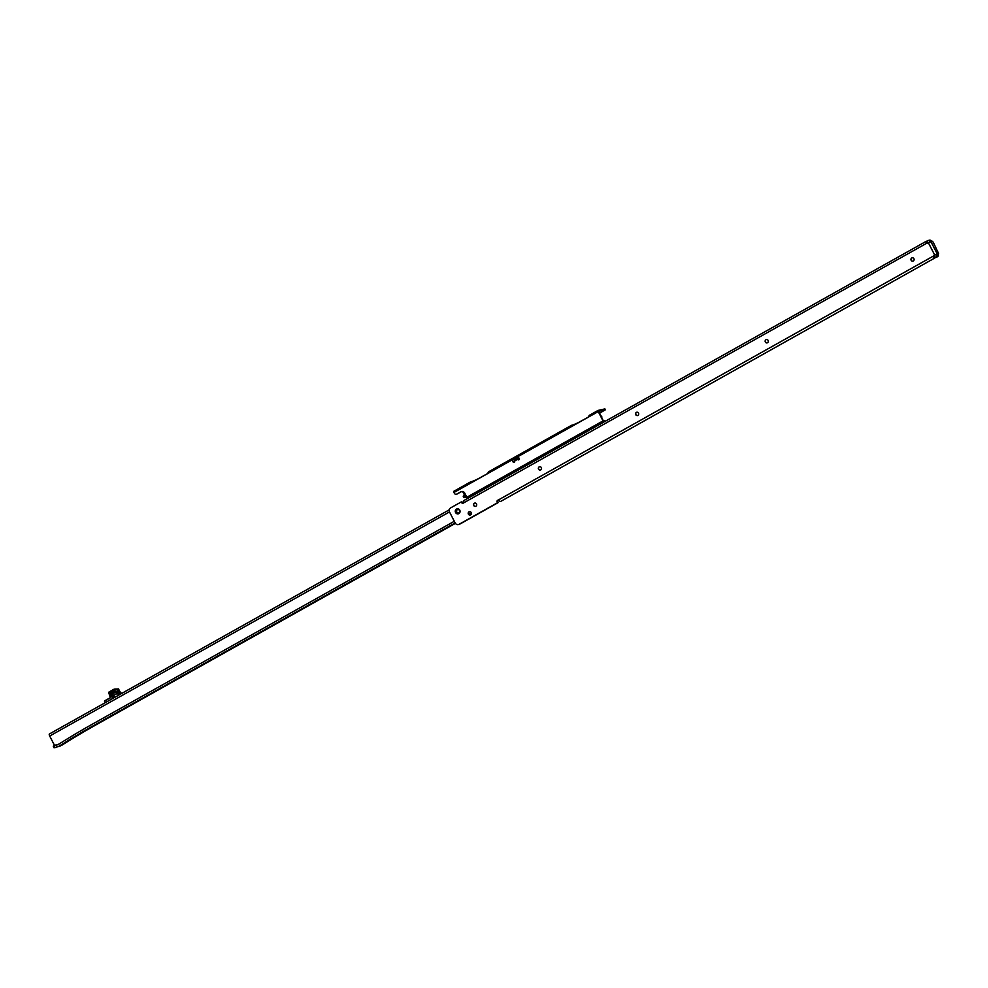 <?xml version="1.0" encoding="UTF-8"?>
<svg xmlns="http://www.w3.org/2000/svg" width="988" height="988" viewBox="0 0 988 988"><rect width="100%" height="100%" fill="white"/><g stroke="black" fill="none" stroke-linecap="round" stroke-linejoin="round"><path stroke-width="1.48" d="M912.887 261.153A1.704 1.593 77.7 0 1 911.134 260.276A1.704 1.593 77.7 0 1 912.159 257.831A1.704 1.593 77.7 0 1 913.912 258.708A1.704 1.593 77.7 0 1 912.887 261.153A1.704 1.593 77.7 0 1 912.208 257.819M767.096 342.898A1.704 1.593 77.7 0 1 765.33 342.021A1.704 1.593 77.7 0 1 766.367 339.576A1.704 1.593 77.7 0 1 768.121 340.452A1.704 1.593 77.7 0 1 767.096 342.898A1.704 1.593 77.7 0 1 766.416 339.563M637.544 415.54A1.704 1.593 77.7 0 1 636.815 412.231M540.35 470.041A1.704 1.593 77.7 0 1 539.621 466.719M475.549 506.375A1.704 1.593 77.7 0 1 474.82 503.053A1.704 1.593 77.7 0 1 476.525 503.942A1.704 1.593 77.7 0 1 475.5 506.387A1.704 1.593 77.7 0 1 473.746 505.51A1.704 1.593 77.7 0 1 474.771 503.065M470.214 515.007A1.704 1.593 77.7 0 1 469.485 511.685M455.567 512.525A2.569 2.396 77.7 0 1 456.505 509.079A2.569 2.396 77.7 0 1 459.766 510.166A2.569 2.396 77.7 0 1 458.84 513.612A2.569 2.396 77.7 0 1 455.567 512.525M459.432 510.438A1.853 1.729 -102.3 0 0 457.518 509.475A1.853 1.729 -102.3 0 0 456.407 512.142A1.853 1.729 -102.3 0 0 458.321 513.105A1.853 1.729 -102.3 0 0 459.432 510.438M635.741 414.676A1.704 1.593 77.7 0 1 636.766 412.231A1.704 1.593 77.7 0 1 638.52 413.12A1.704 1.593 77.7 0 1 637.495 415.565A1.704 1.593 77.7 0 1 635.741 414.676M538.546 469.177A1.704 1.593 77.7 0 1 539.572 466.731A1.704 1.593 77.7 0 1 541.325 467.608A1.704 1.593 77.7 0 1 540.3 470.053A1.704 1.593 77.7 0 1 538.546 469.177M468.398 514.143A1.704 1.593 77.7 0 1 469.424 511.698A1.704 1.593 77.7 0 1 471.19 512.587A1.704 1.593 77.7 0 1 470.152 515.02A1.704 1.593 77.7 0 1 468.398 514.143M458.518 513.044A1.853 1.729 77.7 0 1 457.728 509.45M927.485 243.172A1.235 1.149 77.7 0 1 926.67 243.27L927.324 243.134A1.235 1.149 77.7 0 0 927.497 243.159L932.227 241.233L933.228 242.233L938.6 253.533L933.808 255.484A1.235 1.149 77.7 0 0 933.277 256.139L498.063 500.15L500.187 501.521A2.161 0.753 60.7 0 0 500.434 501.558L934.685 258.078A2.161 0.753 -119.3 0 1 934.166 257.905L933.277 256.139L933.932 255.991A1.235 1.149 77.7 0 1 934.463 255.349L935.327 254.867M930.054 241.825L929.893 241.517A1.667 1.556 -102.3 0 0 927.769 240.8L926.818 241.331L927.411 242.702L926.546 241.529L927.324 243.134L925.855 241.727A2.161 0.753 -119.3 0 1 926.028 241.418A2.161 0.753 -119.3 0 1 926.102 241.381L926.905 241.097M934.129 256.324L935.006 257.485L933.771 256.411L934.166 257.905M458.679 524.48A3.088 2.89 -102.3 0 0 459.753 524.146L498.001 502.707L497.841 501.805A1.235 1.149 77.7 0 1 498.187 500.212M463.249 503.139A1.235 1.149 77.7 0 1 462.31 502.472L461.223 502.003M925.966 241.455L464.014 500.471A2.161 0.753 60.7 0 0 463.94 500.496A2.161 0.753 60.7 0 0 463.878 500.546L463.446 502.991A1.235 1.149 77.7 0 1 461.668 502.62L461.149 502.003L450.664 507.869A3.088 2.89 -102.3 0 0 449.54 512.019L455.172 522.973A3.088 2.89 -102.3 0 0 459.111 524.295L497.347 502.843L497.186 501.953A1.235 1.149 77.7 0 1 498.063 500.15M498.15 502.423L497.495 502.559M461.371 502.065L462.026 501.916M463.446 502.991L926.67 243.27L925.855 241.727M935.636 254.682L937.945 253.854M936.439 257.152L937.476 256.757A1.853 1.729 -102.3 0 0 938.143 254.274L937.464 256.769M466.41 496.384L464.323 497.582L465.373 497.483A49.165 4.829 152.8 0 0 466.793 497.137L465.212 497.52M471.227 482.601L487.813 473.45A10.819 1.062 -27.2 0 1 487.751 473.487M513.674 459.025L512.611 459.618M518.317 456.987L513.711 459.371L517.91 456.579M462.668 491.53L464.199 494.519L465.163 493.975M465.891 495.396L463.915 496.507L466.089 495.778M571.966 426.112L588.552 416.973M602.31 419.307L601.84 417.887M600.198 414.688L600.902 416.072M463.199 496.211L464.842 494.556M465.397 494.42L465.002 495.618L465.793 495.186M464.879 494.902L464.978 495.766M600.865 415.602L601.914 416.961M513.389 461.791L514.625 461.1L514.427 459.976L517.663 458.173L513.76 459.469M518.774 459.815A0.926 0.865 77.7 0 1 517.984 459.309L518.12 459.136M513.711 459.371L517.218 458.086A0.803 0.753 77.7 0 1 518.058 459.432M517.465 458.271L517.65 459.383A0.926 0.865 -102.3 0 0 518.836 459.778A0.926 0.865 -102.3 0 0 519.169 458.531L518.614 457.432A2.47 2.309 -102.3 0 0 517.934 456.617L598.246 411.588L603.026 420.9L466.842 497.248L468.016 498.211M514.217 462.359A0.926 0.865 77.7 0 1 513.427 461.865L512.858 460.766A2.47 2.309 77.7 0 1 512.574 459.729L512.253 459.803A2.47 2.309 -102.3 0 0 512.537 460.84L513.093 461.939A0.926 0.865 -102.3 0 0 514.279 462.335A0.926 0.865 -102.3 0 0 514.612 461.087M599.481 412.589L600.087 412.181L599.457 412.527L600.111 414.515M513.118 459.111L518.268 456.542M605.459 409.736L604.903 408.909L605.459 409.736L599.741 413.083M605.323 409.736L598.53 411.218M579.363 422.123A10.819 1.062 -27.2 0 1 571.817 425.235L571.805 425.803M604.903 408.909L598.073 410.415L598.246 411.588M478.624 478.6A10.819 1.062 -27.2 0 1 471.078 481.724L471.066 482.292M517.613 456.592L517.045 455.851L512.883 458.185L513.303 459.012M461.161 491.74A1.087 1.013 77.7 0 0 461.816 491.629L462.1 491.481M517.934 459.235L517.502 458.259M598.53 411.23L603.347 420.826L604.891 420.876M603.026 420.9L604.199 421.851M466.842 497.248L464.743 493.136A3.088 2.89 -102.3 0 0 460.803 491.826L456.752 494.099A1.853 1.729 77.7 0 1 454.394 493.308L453.961 492.481L512.253 459.803L512.76 458.247L488.455 471.881L487.627 473.61L471.943 482.403L470.807 481.774L471.943 482.403M456.468 494.222A1.853 1.729 -102.3 0 0 457.074 494.025L461.124 491.752A3.088 2.89 77.7 0 1 461.705 491.505M470.757 481.811L453.788 491.308L453.961 492.481M598.036 410.44L589.194 415.392L588.366 417.121L572.682 425.927L571.546 425.297L572.682 425.927M517.132 455.801L571.546 425.297M517.045 455.851L517.934 456.617M60.626 745.903L58.02 746.73L60.75 745.693M54.513 745.384L49.696 736.023A2.161 0.753 -119.3 0 1 49.4 733.973A2.161 0.753 -119.3 0 1 49.474 733.948L449.244 509.845M454.295 521.281L92.131 724.303A803.936 750.361 77.7 0 0 58.971 744.088L54.599 745.335L57.773 744.754M54.155 747.755L53.266 746.187L54.599 745.335M58.02 746.73L56.674 746.916M455.147 522.924L92.983 725.945A802.083 748.62 77.7 0 0 59.848 745.705L58.786 746.311M468.905 511.982A7.422 6.928 -102.3 0 0 470.486 511.858M468.386 513.797A9.275 8.657 -102.3 0 0 470.967 513.649A9.275 8.657 -102.3 0 0 471.375 513.55L470.967 513.649M94.811 725.513L455.406 523.368L94.811 725.513A2.161 0.753 -119.3 0 1 94.786 725.538A2.161 0.753 -119.3 0 1 94.712 725.563L92.983 725.945M61.688 745.31A802.083 748.62 77.7 0 1 94.823 725.538M122.154 693.02L120.561 693.119M120.882 693.243L118.437 688.895L113.793 689.315L113.274 690.476L108.803 692.983L110.73 696.713L110.409 697.812L108.779 692.81L113.299 690.291L117.436 689.797L119.943 694.428M120.746 693.984L118.091 689.167L113.879 689.278L108.692 692.971M119.758 694.539L117.411 689.982L118.177 689.142M120.66 693.008L118.437 688.895M108.692 692.366L113.879 689.278L118.264 689.254L113.274 690.476L113.793 689.315L108.878 692.119M120.647 693.28L118.325 689.105M110.409 697.812L104.555 701.097L110.384 697.639L108.717 692.304M930.869 241.529L937.204 253.842M927.238 242.9L926.534 241.27M934.685 258.078L500.434 501.558M928.337 242.69L934.673 255.003M498.001 502.707L497.347 502.843M459.753 524.146L459.111 524.295M934.463 255.349L933.808 255.484M461.668 502.62L462.31 502.472M497.841 501.805L497.186 501.953M931.523 241.393L930.276 241.739M927.769 240.8L926.583 241.319L927.732 240.627A1.853 1.729 77.7 0 1 930.116 241.418L929.893 241.517M936.649 254.138L938.143 254.274M927.226 242.85L926.559 241.591M934.413 256.114L935.093 257.423L936.044 256.892A1.667 1.556 -102.3 0 0 936.649 254.645L936.439 254.237M931.388 241.134A1.853 1.729 -102.3 0 0 929.473 240.17L931.536 241.381M936.649 254.645L936.859 254.546A1.853 1.729 77.7 0 1 936.192 257.041L936.044 256.892M935.056 257.769L935.747 257.473M935.945 257.386L936.587 257.263M927.744 240.627L929.473 240.17M514.699 461.334L513.513 462.001M465.262 494.148L464.348 494.667M464.656 494.593L465.299 494.235M514.834 459.741L513.871 459.469M513.414 461.865L514.649 461.174L513.414 461.865M517.65 459.383L518.144 458.506L517.218 458.086M463.508 496.606L464.113 497.285M465.373 497.483L463.817 497.569L463.335 496.643M488.504 471.856L512.636 458.321M461.816 491.629L462.446 491.493M517.613 458.234L518.033 459.05M517.428 458.296L514.464 459.963M471.078 481.724L471.461 482.465M516.106 456.419L516.526 457.246M514.081 457.555L514.501 458.383M571.817 425.235L572.2 425.976M604.026 421.888L467.843 498.248M517.613 459.296L514.575 461.001M449.491 511.92L49.696 736.023M55.414 745.162L58.539 744.335M463.644 501.781L462.335 502.509L463.644 501.756M54.772 747.36L53.932 745.718M120.845 693.922L120.635 693.181M104.53 700.924L105.234 702.678L104.518 700.924L110.372 697.639M104.456 701.171L105.333 702.616M112.78 698.442L110.792 694.576A1.235 1.149 77.7 0 1 111.236 692.909L113.151 691.835A1.235 1.149 77.7 0 1 113.632 691.699L116.325 691.575A1.235 1.149 77.7 0 1 117.411 692.242L118.856 695.033M117.523 693.317L113.583 695.527A3.088 1.062 60.7 0 0 114.806 697.306M116.917 692.267L112.854 693.465L113.225 695.688L112.373 694.045L111.508 694.243L113.472 698.059M113.978 692.267L111.73 693.415L114.336 692.255M118.535 695.219L117.127 692.477L113.151 691.835M114.447 697.503A3.396 1.173 -119.3 0 1 113.225 695.688M111.236 692.909L110.792 694.576M113.632 691.699L117.078 692.477L118.498 695.231M118.622 688.994L114.941 689.044M937.958 253.891L938.6 253.533M461.791 501.867L461.149 502.003M459.012 524.43L458.358 524.579M463.94 500.496L926.028 241.418M517.922 459.334L517.514 458.185M453.788 491.308L470.77 481.786M517.095 455.826L571.521 425.309M589.194 415.392L598.073 410.415M461.557 491.728L462.557 491.518M54.105 747.83L53.266 746.187M55.575 747.521L56.551 746.965M49.4 733.973L449.256 509.833M113.805 689.303L115.003 689.031"/></g></svg>
